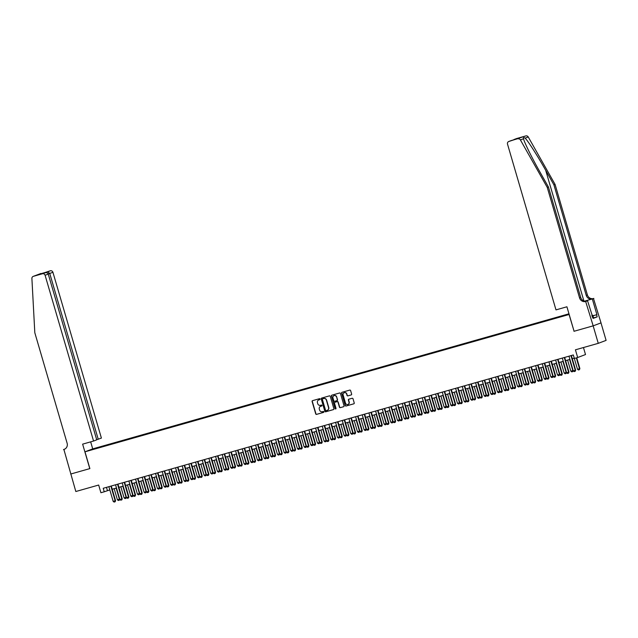<?xml version="1.0" encoding="UTF-8"?>
<svg xmlns="http://www.w3.org/2000/svg" width="638" height="638" viewBox="0 0 638 638"><rect width="100%" height="100%" fill="white"/><g stroke="black" fill="none" stroke-linecap="round" stroke-linejoin="round"><path stroke-width="0.96" d="M320.109 399.029A0.502 0.478 -110.7 0 0 319.51 398.678L312.556 400.656A0.718 0.678 -110.7 0 0 312.102 401.525L315.722 413.879A0.718 0.678 -110.7 0 0 316.576 414.381L323.53 412.411A0.502 0.478 -110.7 0 0 323.849 411.797A0.502 0.478 -110.7 0 0 323.251 411.446L322.349 411.701A2.289 2.177 -110.7 0 1 319.614 410.098L319.311 409.07A2.289 2.177 -110.7 0 1 320.762 406.278L321.664 406.023A0.502 0.478 -110.7 0 0 321.983 405.417A0.502 0.478 -110.7 0 0 321.377 405.066L320.483 405.321A2.289 2.177 -110.7 0 1 317.74 403.718L317.445 402.69A2.289 2.177 -110.7 0 1 318.896 399.898L319.798 399.643A0.502 0.478 -110.7 0 0 320.109 399.029M568.992 313.872L568.131 314.167L569.016 313.96M351.179 394.938A0.718 0.678 -110.7 0 0 351.634 394.069L350.621 390.6A0.718 0.678 -110.7 0 0 349.768 390.097L342.048 392.29A0.718 0.678 -110.7 0 0 341.593 393.16L345.206 405.521A0.718 0.678 -110.7 0 0 346.059 406.023L353.779 403.83A0.718 0.678 -110.7 0 0 354.234 402.961L353.013 398.766A0.718 0.678 -110.7 0 0 352.16 398.272L348.85 399.205A0.718 0.678 -110.7 0 0 348.396 400.082L349.002 402.155A1.914 1.818 -110.7 0 1 347.933 404.444A1.914 1.818 -110.7 0 1 345.501 403.144L343.124 395.01A1.914 1.818 -110.7 0 1 344.201 392.729A1.914 1.818 -110.7 0 1 346.625 394.021L347.024 395.377A0.718 0.678 -110.7 0 0 347.877 395.879L351.283 394.898M574.072 331.25L569.072 314.502L84.974 451.808L89.886 468.595L70.714 474.034L89.783 468.619L82.629 444.144L93.563 441.041L45.091 275.281A2.185 2.081 -110.7 0 0 42.475 273.75L33.375 276.334A2.185 2.081 -110.7 0 0 31.9 278.479L34.811 332.733L67.126 443.235A5.104 4.849 69.3 0 1 63.888 449.455L75.826 491.515L98.667 485.04L100.916 492.735L104.249 491.786L103.228 488.285L573.315 354.959L574.336 358.452L577.669 357.511L585.509 354.553L583.459 347.535M573.977 331.289L593.149 325.851L598.261 343.34L575.42 349.815L577.669 357.511M330.269 396.373A0.718 0.678 -110.7 0 0 329.415 395.871L321.688 398.064A0.718 0.678 -110.7 0 0 321.233 398.933L324.846 411.295A0.718 0.678 -110.7 0 0 325.707 411.797L333.427 409.604A0.718 0.678 -110.7 0 0 333.881 408.727L330.269 396.373M331.864 395.177L339.591 392.984A0.718 0.678 -110.7 0 1 340.445 393.486L344.057 405.848A0.718 0.678 -110.7 0 1 343.603 406.717L340.301 407.65A0.718 0.678 -110.7 0 1 339.448 407.156L337.981 402.139A0.718 0.678 -110.7 0 0 337.127 401.637L334.934 402.259A0.718 0.678 -110.7 0 0 334.479 403.136L336.003 408.352A0.502 0.478 -110.7 0 1 335.724 408.95A0.502 0.478 -110.7 0 1 335.086 408.615L331.417 396.046A0.718 0.678 -110.7 0 1 331.864 395.177M600.988 322.9L606.1 340.381L598.261 343.34M95.556 448.251L99.847 446.951L95.556 448.251M568.968 313.8L92.813 448.849L84.974 451.808M564.59 315.555L566.081 314.694L101.992 446.321L100.509 447.326M564.598 315.252L569.032 314M569.104 314.239L95.804 448.658L89.95 450.181L93.172 448.961L100.509 446.887M104.249 491.786L109.824 489.904M112.216 489.226L116.491 488.014M118.883 487.336L123.158 486.124M125.55 485.446L129.825 484.234M132.218 483.556L136.492 482.344M138.885 481.666L143.159 480.454M145.552 479.776L149.826 478.564M152.219 477.886L156.493 476.666M158.886 475.988L163.168 474.776M165.553 474.098L169.836 472.886M172.22 472.208L176.503 470.996M178.895 470.318L183.17 469.105M185.562 468.428L189.837 467.215M192.229 466.537L196.504 465.325M198.897 464.647L203.171 463.427M205.564 462.749L209.838 461.537M212.231 460.859L216.505 459.647M218.898 458.969L223.172 457.757M225.565 457.079L229.847 455.867M232.232 455.189L236.515 453.977M238.907 453.299L243.182 452.087M245.574 451.409L249.849 450.189M252.241 449.511L256.516 448.299M258.908 447.621L263.183 446.409M265.575 445.731L269.85 444.519M272.243 443.841L276.517 442.628M278.91 441.951L283.184 440.738M285.577 440.06L289.851 438.848M292.244 438.17L296.526 436.95M298.911 436.272L303.194 435.06M305.586 434.382L309.861 433.17M312.253 432.492L316.528 431.28M318.92 430.602L323.195 429.39M325.587 428.712L329.862 427.5M332.254 426.822L336.529 425.61M338.922 424.932L343.196 423.712M345.589 423.034L349.863 421.822M352.256 421.144L356.538 419.932M358.923 419.254L363.205 418.042M365.59 417.364L369.873 416.151M372.265 415.474L376.54 414.261M378.932 413.584L383.207 412.371M385.599 411.693L389.874 410.473M392.266 409.795L396.541 408.583M398.933 407.905L403.208 406.693M405.601 406.015L409.875 404.803M412.268 404.125L416.542 402.913M418.935 402.235L423.217 401.023M425.602 400.345L429.884 399.133M432.277 398.455L436.551 397.235M438.944 396.557L443.219 395.345M445.611 394.667L449.886 393.455M452.278 392.777L456.553 391.565M458.945 390.887L463.22 389.674M465.612 388.997L469.887 387.784M472.28 387.106L476.554 385.894M478.947 385.208L483.221 383.996M485.614 383.318L489.896 382.106M492.281 381.428L496.563 380.216M498.956 379.538L503.23 378.326M505.623 377.648L509.898 376.436M512.29 375.758L516.565 374.546M518.957 373.868L523.232 372.656M525.624 371.97L529.899 370.758M532.291 370.08L536.566 368.868M538.958 368.19L543.233 366.978M545.626 366.3L549.908 365.088M552.293 364.41L556.575 363.197M558.96 362.52L563.242 361.307M565.635 360.63L569.909 359.417M572.302 358.731L574.256 358.181L577.502 369.282L579.495 368.716L576.337 357.886M106.482 487.368L107.431 490.59M102.152 446.863L101.992 446.321M319.917 399.587L319.104 399.819A2.289 2.177 -110.7 0 0 318.833 399.914M320.699 406.302A2.289 2.177 -110.7 0 1 320.97 406.199L321.783 405.975M312.628 400.632A0.718 0.678 -110.7 0 0 312.317 401.446L315.93 413.799A0.718 0.678 -110.7 0 0 316.783 414.301L323.649 412.355M321.759 398.04A0.718 0.678 -110.7 0 0 321.448 398.854L325.061 411.215A0.718 0.678 -110.7 0 0 325.914 411.709L333.57 409.54M322.692 398.822A0.502 0.478 -110.7 0 0 322.373 399.428L325.547 410.274A0.502 0.478 -110.7 0 0 326.146 410.625L327.095 410.362A2.289 2.177 -110.7 0 0 328.546 407.57L326.377 400.154A2.289 2.177 -110.7 0 0 323.641 398.551L322.9 398.742A0.502 0.478 -110.7 0 0 322.828 398.766M327.366 410.258A2.289 2.177 -110.7 0 0 328.753 407.491L328.546 407.57M322.9 398.742L323.849 398.471A2.289 2.177 -110.7 0 1 326.592 400.074L328.753 407.491M343.746 406.653L340.301 407.65M335.038 402.219A0.718 0.678 -110.7 0 1 335.141 402.179L337.335 401.557A0.718 0.678 -110.7 0 1 338.188 402.06L339.655 407.076A0.718 0.678 -110.7 0 0 340.509 407.57M331.935 395.153A0.718 0.678 -110.7 0 0 331.624 395.967L335.301 408.535A0.502 0.478 -110.7 0 0 335.819 408.894M336.457 396.94A1.914 1.818 -110.7 0 0 334.033 395.648A1.914 1.818 -110.7 0 0 332.956 397.937L333.794 400.8A0.718 0.678 -110.7 0 0 334.647 401.302L336.84 400.68A0.718 0.678 -110.7 0 0 337.295 399.811L336.673 396.86A1.914 1.818 -110.7 0 0 334.137 395.608M336.944 400.64L337.055 400.6A0.718 0.678 -110.7 0 0 337.51 399.731L337.295 399.811M336.673 396.86L337.51 399.731M344.305 392.689A1.914 1.818 -110.7 0 1 346.841 393.941L347.231 395.297A0.718 0.678 -110.7 0 0 348.093 395.799L351.331 394.874M348.037 404.396A1.914 1.818 -110.7 0 0 349.217 402.076L349.002 402.155M348.922 399.189A0.718 0.678 -110.7 0 0 348.611 400.002L349.217 402.076M342.112 392.274A0.718 0.678 -110.7 0 0 341.801 393.08L345.413 405.441A0.718 0.678 -110.7 0 0 346.274 405.943L353.93 403.766M114.162 488.676L117.408 499.777L119.41 499.211L116.164 488.11M119.753 499.179L119.338 500.2L119.729 499.091M119.338 500.2L118.333 500.479L117.408 499.777M110.876 486.116L115.175 500.806L115.558 500.663L115.159 501.771L114.098 502.082L113.173 501.372L108.883 486.682M111.267 486.004L115.558 500.663M113.173 501.372L115.175 500.806L115.103 501.795M591.849 315.443L592.814 315.276L593.635 318.075L593.045 318.266M592.814 315.276L591.881 315.571M96.689 439.718L101.402 438.083L52.93 272.322L48.217 273.957M98.236 439.279L49.764 273.519L47.786 271.748L50.314 270.791L33.375 276.334M63.521 449.559L64.869 449.056M92.717 448.889L90.668 441.863M93.563 441.041L96.729 439.845L48.257 274.085L45.091 275.281M50.314 270.791A2.185 2.081 69.3 0 1 52.93 272.322M42.475 273.75L45.075 272.777L39.612 274.324M39.548 274.34L45.011 272.793C46.638 272.442 47.722 272.873 48.257 274.085M39.476 274.364L42.913 273.383M516.429 138.621A2.185 2.081 69.3 0 1 516.74 138.502L525.84 135.918A2.185 2.081 69.3 0 1 528.248 136.963L555.084 184.43L553.92 184.868L545.697 170.314C537.89 156.382 528.184 141.181 525.146 138.135C523.758 137.329 523.208 137.537 523.511 138.749L523.551 138.909M548.401 186.95L547.245 187.389L520.409 139.921L523.511 138.749C524.388 142.617 532.251 158.503 540.171 172.396L548.401 186.95L580.716 297.46A5.104 4.849 -110.7 0 0 586.816 301.032L585.652 301.471L593.18 325.843L574.08 331.266L566.919 306.782L555.985 309.885L507.513 144.124A2.185 2.081 -110.7 0 1 508.901 141.461L525.84 135.918M555.084 184.43L587.399 294.939A5.104 4.849 -110.7 0 0 593.492 298.512L601.02 322.884L593.18 325.843M547.245 187.389L579.559 297.898A5.104 4.849 -110.7 0 0 585.652 301.471M584.663 301.12L592.335 298.951A5.104 4.849 -110.7 0 1 586.234 295.378L553.92 184.868M592.957 315.77L596.905 314.654L592.973 315.802M592.128 316.424L593.093 318.418L597.184 316.879L596.57 314.781M592.479 316.32L587.558 300.785L586.019 301.367M593.858 298.409L584.743 301.136M596.905 314.654L592.327 298.983M586.266 301.152L587.558 300.785M520.409 139.921A2.185 2.081 -110.7 0 0 518 138.877M597.184 316.879L593.579 317.899M516.74 138.502L513.104 140.025M514.204 139.459L519.324 138.039M516.963 138.932L511.221 140.583M120.837 486.786L124.083 497.887L126.077 497.313L122.831 486.22M126.42 497.289L126.005 498.31L126.396 497.201M126.005 498.31L125.008 498.589L124.083 497.887M127.504 484.896L130.75 495.989L132.752 495.423L129.506 484.322M133.087 495.399L132.672 496.42L133.063 495.303M132.672 496.42L131.675 496.699L130.75 495.989M134.171 482.998L137.417 494.099L139.419 493.533L136.173 482.432M139.754 493.501L139.339 494.522L139.73 493.413M139.339 494.522L138.342 494.809L137.417 494.099M140.838 481.108L144.084 492.209L146.086 491.643L142.84 480.542M146.421 491.611L146.006 492.632L146.397 491.523M146.006 492.632L145.009 492.919L144.084 492.209M117.544 484.226L121.842 498.916L122.225 498.772L121.834 499.881L120.765 500.192L119.84 499.482L115.55 484.792M117.942 484.114L122.225 498.772M119.84 499.482L121.842 498.916L121.77 499.905M124.219 482.336L128.509 497.026L128.892 496.882L128.501 497.991L127.433 498.302L126.507 497.592L122.217 482.902M124.609 482.224L128.892 496.882M126.507 497.592L128.509 497.026L128.437 498.015M130.886 480.446L135.176 495.136L135.559 494.992L135.104 496.125L134.1 496.404L133.175 495.702L128.884 481.012M131.276 480.334L135.559 494.992M133.175 495.702L135.176 495.136L135.104 496.125M137.553 478.556L141.843 493.238L142.226 493.094L141.772 494.235L140.775 494.514L139.85 493.812L135.551 479.122M137.944 478.444L142.226 493.094M139.85 493.812L141.843 493.238L141.772 494.235M147.506 479.218L150.751 490.319L152.753 489.753L149.507 478.652M153.096 489.721L152.673 490.742L153.064 489.633M152.673 490.742L151.677 491.029L150.751 490.319M144.22 476.666L148.51 491.348L148.893 491.204L148.439 492.345L147.442 492.624L146.517 491.914L142.218 477.232M144.611 476.554L148.893 491.204M146.517 491.914L148.51 491.348L148.439 492.345M154.173 477.328L157.419 488.429L159.42 487.863L156.174 476.761M159.763 487.831L159.341 488.852L159.731 487.743M159.341 488.852L158.344 489.139L157.419 488.429M150.887 474.768L155.186 489.458L155.56 489.314L155.17 490.423L154.109 490.734L153.184 490.024L148.885 475.342M151.278 474.664L155.56 489.314M153.184 490.024L155.186 489.458L155.106 490.447M160.84 475.438L164.086 486.539L166.087 485.973L162.842 474.871M166.43 485.941L166.016 486.961L166.406 485.853M166.016 486.961L165.011 487.241L164.086 486.539M157.554 472.878L161.853 487.568L162.235 487.424L161.837 488.533L160.776 488.844L159.851 488.134L155.552 473.444M157.945 472.766L162.235 487.424M159.851 488.134L161.853 487.568L161.773 488.556M167.507 473.548L170.753 484.649L172.754 484.075L169.509 472.981M173.097 484.051L172.683 485.071L173.073 483.963M172.683 485.071L171.678 485.351L170.753 484.649M164.221 470.988L168.52 485.678L168.903 485.534L168.504 486.642L167.443 486.954L166.518 486.244L162.219 471.554M164.612 470.876L168.903 485.534M166.518 486.244L168.52 485.678L168.44 486.666M174.174 471.657L177.42 482.751L179.422 482.184L176.176 471.083M179.764 482.161L179.35 483.181L179.741 482.065M179.35 483.181L178.345 483.46L177.42 482.751M170.888 469.097L175.187 483.787L175.57 483.644L175.171 484.752L174.11 485.063L173.185 484.354L168.887 469.664M171.279 468.986L175.57 483.644M173.185 484.354L175.187 483.787L175.107 484.776M180.849 469.759L184.095 480.861L186.089 480.294L182.843 469.193M186.432 480.262L186.017 481.283L186.408 480.175M186.017 481.283L185.012 481.57L184.095 480.861M177.555 467.207L181.854 481.897L182.237 481.754L181.782 482.886L180.777 483.165L179.852 482.464L175.562 467.774M177.946 467.096L182.237 481.754M179.852 482.464L181.854 481.897L181.782 482.886M187.516 467.869L190.762 478.971L192.756 478.404L189.51 467.303M193.099 478.372L192.684 479.393L193.075 478.285M192.684 479.393L191.687 479.68L190.762 478.971M184.23 465.317L188.521 479.999L188.904 479.856L188.449 480.996L187.444 481.275L186.519 480.574L182.229 465.884M184.621 465.206L188.904 479.856M186.519 480.574L188.521 479.999L188.449 480.996M194.183 465.979L197.429 477.08L199.431 476.514L196.185 465.413M199.766 476.482L199.351 477.503L199.742 476.395M199.351 477.503L198.354 477.79L197.429 477.08M190.898 463.427L195.188 478.109L195.571 477.966L195.116 479.106L194.112 479.385L193.186 478.675L188.896 463.993M191.288 463.316L195.571 477.966M193.186 478.675L195.188 478.109L195.116 479.106M200.85 464.089L204.096 475.19L206.098 474.624L202.852 463.523M206.433 474.592L206.018 475.613L206.409 474.505M206.018 475.613L205.021 475.9L204.096 475.19M197.565 461.529L201.855 476.219L202.238 476.076L201.783 477.208L200.779 477.495L199.853 476.785L195.563 462.103M197.955 461.426L202.238 476.076M199.853 476.785L201.855 476.219L201.783 477.208M207.517 462.199L210.763 473.3L212.765 472.734L209.519 461.633M213.108 472.702L212.685 473.723L213.076 472.614M212.685 473.723L211.688 474.002L210.763 473.3M204.232 459.639L208.522 474.329L208.905 474.186L208.514 475.294L207.454 475.605L206.529 474.895L202.23 460.205M204.623 459.527L208.905 474.186M206.529 474.895L208.522 474.329L208.451 475.318M214.185 460.309L217.43 471.41L219.432 470.836L216.186 459.743M219.775 470.812L219.352 471.833L219.743 470.724M219.352 471.833L218.356 472.112L217.43 471.41M210.899 457.749L215.197 472.439L215.572 472.295L215.181 473.404L214.121 473.715L213.196 473.005L208.897 458.315M211.29 457.637L215.572 472.295M213.196 473.005L215.197 472.439L215.118 473.428M220.852 458.419L224.097 469.512L226.099 468.946L222.853 457.845M226.442 468.922L226.027 469.943L226.41 468.826M226.027 469.943L225.023 470.222L224.097 469.512M217.566 455.859L221.864 470.549L222.239 470.405L221.849 471.514L220.788 471.825L219.863 471.115L215.564 456.425M217.957 455.747L222.239 470.405M219.863 471.115L221.864 470.549L221.785 471.538M227.519 456.521L230.765 467.622L232.766 467.056L229.52 455.955M233.109 467.024L232.695 468.045L233.085 466.936M232.695 468.045L231.69 468.332L230.765 467.622M224.233 453.969L228.532 468.659L228.914 468.515L228.452 469.648L227.455 469.927L226.53 469.225L222.231 454.535M224.624 453.857L228.914 468.515M226.53 469.225L228.532 468.659L228.452 469.648M234.186 454.631L237.432 465.732L239.433 465.166L236.188 454.065M239.776 465.134L239.362 466.155L239.752 465.046M239.362 466.155L238.357 466.442L237.432 465.732M230.9 452.079L235.199 466.761L235.581 466.617L235.119 467.758L234.122 468.037L233.197 467.335L228.898 452.645M231.291 451.967L235.581 466.617M233.197 467.335L235.199 466.761L235.119 467.758M240.853 452.741L244.099 463.842L246.101 463.276L242.855 452.175M246.443 463.244L246.029 464.265L246.42 463.156M246.029 464.265L245.024 464.552L244.099 463.842M237.567 450.189L241.866 464.871L242.249 464.727L241.786 465.868L240.789 466.147L239.864 465.437L235.574 450.755M237.958 450.077L242.249 464.727M239.864 465.437L241.866 464.871L241.786 465.868M247.528 450.851L250.774 461.952L252.768 461.386L249.522 450.284M253.111 461.354L252.696 462.375L253.087 461.266M252.696 462.375L251.699 462.662L250.774 461.952M244.234 448.291L248.533 462.981L248.916 462.837L248.461 463.97L247.456 464.257L246.531 463.547L242.241 448.865M244.625 448.187L248.916 462.837M246.531 463.547L248.533 462.981L248.461 463.97M254.195 448.961L257.441 460.062L259.435 459.496L256.189 448.394M259.778 459.464L259.363 460.484L259.754 459.376M259.363 460.484L258.366 460.764L257.441 460.062M250.909 446.401L255.2 461.091L255.583 460.947L255.192 462.056L254.123 462.367L253.198 461.657L248.908 446.967M251.3 446.289L255.583 460.947M253.198 461.657L255.2 461.091L255.128 462.079M260.862 447.071L264.108 458.172L266.11 457.598L262.864 446.504M266.445 457.574L266.03 458.594L266.421 457.486M266.03 458.594L265.033 458.874L264.108 458.172M257.577 444.511L261.867 459.2L262.25 459.057L261.859 460.165L260.79 460.476L259.865 459.767L255.575 445.077M257.967 444.399L262.25 459.057M259.865 459.767L261.867 459.2L261.795 460.189M267.529 445.18L270.775 456.274L272.777 455.707L269.531 444.606M273.112 455.684L272.697 456.704L273.088 455.588M272.697 456.704L271.7 456.983L270.775 456.274M264.244 442.62L268.534 457.31L268.917 457.167L268.526 458.275L267.458 458.586L266.54 457.877L262.242 443.187M264.634 442.509L268.917 457.167M266.54 457.877L268.534 457.31L268.462 458.299M274.196 443.282L277.442 454.384L279.444 453.817L276.198 442.716M279.787 453.785L279.364 454.806L279.755 453.698M279.364 454.806L278.367 455.093L277.442 454.384M270.911 440.73L275.201 455.42L275.584 455.277L275.13 456.409L274.133 456.688L273.208 455.987L268.909 441.297M271.302 440.619L275.584 455.277M273.208 455.987L275.201 455.42L275.13 456.409M280.864 441.392L284.109 452.494L286.111 451.927L282.865 440.826M286.454 451.895L286.031 452.916L286.422 451.808M286.031 452.916L285.034 453.203L284.109 452.494M277.578 438.84L281.876 453.522L282.251 453.379L281.797 454.519L280.8 454.798L279.875 454.096L275.576 439.407M277.969 438.729L282.251 453.379M279.875 454.096L281.876 453.522L281.797 454.519M287.531 439.502L290.776 450.603L292.778 450.037L289.532 438.936M293.121 450.005L292.706 451.026L293.089 449.918M292.706 451.026L291.702 451.313L290.776 450.603M284.245 436.95L288.543 451.632L288.918 451.489L288.464 452.629L287.467 452.908L286.542 452.198L282.243 437.516M284.636 436.839L288.918 451.489M286.542 452.198L288.543 451.632L288.464 452.629M294.198 437.612L297.444 448.713L299.445 448.147L296.199 437.046M299.788 448.115L299.374 449.136L299.764 448.028M299.374 449.136L298.369 449.423L297.444 448.713M290.912 435.052L295.211 449.742L295.593 449.599L295.195 450.707L294.134 451.018L293.209 450.308L288.91 435.626M291.303 434.949L295.593 449.599M293.209 450.308L295.211 449.742L295.131 450.731M300.865 435.722L304.111 446.823L306.112 446.257L302.867 435.156M306.455 446.225L306.041 447.246L306.431 446.137M306.041 447.246L305.036 447.525L304.111 446.823M297.579 433.162L301.878 447.852L302.26 447.709L301.862 448.817L300.801 449.128L299.876 448.418L295.577 433.728M297.97 433.05L302.26 447.709M299.876 448.418L301.878 447.852L301.798 448.841M307.532 433.832L310.778 444.933L312.779 444.359L309.534 433.266M313.122 444.335L312.708 445.356L313.099 444.247M312.708 445.356L311.703 445.635L310.778 444.933M304.246 431.272L308.545 445.962L308.928 445.818L308.529 446.927L307.468 447.238L306.543 446.528L302.252 431.838M304.637 431.16L308.928 445.818M306.543 446.528L308.545 445.962L308.473 446.951M314.207 431.942L317.453 443.035L319.447 442.469L316.201 431.368M319.79 442.445L319.375 443.466L319.766 442.349M319.375 443.466L318.378 443.745L317.453 443.035M310.913 429.382L315.212 444.072L315.595 443.928L315.204 445.037L314.135 445.348L313.21 444.638L308.92 429.948M311.312 429.27L315.595 443.928M313.21 444.638L315.212 444.072L315.14 445.061M320.874 430.044L324.12 441.145L326.122 440.579L322.876 429.478M326.457 440.547L326.042 441.568L326.433 440.459M326.042 441.568L325.045 441.855L324.12 441.145M317.588 427.492L321.879 442.182L322.262 442.038L321.807 443.171L320.802 443.45L319.877 442.748L315.587 428.058M317.979 427.38L322.262 442.038M319.877 442.748L321.879 442.182L321.807 443.171M327.541 428.154L330.787 439.255L332.789 438.689L329.543 427.588M333.124 438.657L332.709 439.678L333.1 438.569M332.709 439.678L331.712 439.965L330.787 439.255M324.256 425.602L328.546 440.284L328.929 440.14L328.474 441.281L327.469 441.56L326.544 440.858L322.254 426.168M324.646 425.49L328.929 440.14M326.544 440.858L328.546 440.284L328.474 441.281M334.208 426.264L337.454 437.365L339.456 436.799L336.21 425.698M339.791 436.767L339.376 437.788L339.767 436.679M339.376 437.788L338.379 438.075L337.454 437.365M330.923 423.712L335.213 438.394L335.596 438.25L335.141 439.391L334.145 439.67L333.219 438.96L328.921 424.278M331.313 423.6L335.596 438.25M333.219 438.96L335.213 438.394L335.141 439.391M340.875 424.374L344.121 435.475L346.123 434.909L342.877 423.807M346.466 434.877L346.043 435.898L346.434 434.789M346.043 435.898L345.046 436.185L344.121 435.475M337.59 421.814L341.88 436.504L342.263 436.36L341.872 437.469L340.812 437.78L339.887 437.07L335.588 422.388M337.981 421.702L342.263 436.36M339.887 437.07L341.88 436.504L341.809 437.493M347.543 422.484L350.788 433.585L352.79 433.019L349.544 421.917M353.133 432.987L352.71 434.007L353.101 432.899M352.71 434.007L351.713 434.287L350.788 433.585M344.257 419.924L348.555 434.614L348.93 434.47L348.539 435.579L347.479 435.89L346.554 435.18L342.255 420.49M344.648 419.812L348.93 434.47M346.554 435.18L348.555 434.614L348.476 435.602M354.21 420.594L357.455 431.695L359.457 431.121L356.211 420.027M359.8 431.097L359.385 432.117L359.776 431.001M359.385 432.117L358.381 432.397L357.455 431.695M350.924 418.034L355.222 432.724L355.605 432.58L355.206 433.688L354.146 434L353.221 433.29L348.922 418.6M351.315 417.922L355.605 432.58M353.221 433.29L355.222 432.724L355.143 433.712M360.877 418.703L364.123 429.797L366.124 429.23L362.878 418.129M366.467 429.207L366.053 430.227L366.443 429.111M366.053 430.227L365.048 430.506L364.123 429.797M357.591 416.143L361.89 430.833L362.272 430.69L361.874 431.798L360.813 432.109L359.888 431.4L355.589 416.71M357.982 416.032L362.272 430.69M359.888 431.4L361.89 430.833L361.81 431.822M367.544 416.805L370.79 427.907L372.791 427.34L369.546 416.239M373.134 427.308L372.72 428.329L373.11 427.221M372.72 428.329L371.715 428.616L370.79 427.907M364.258 414.253L368.557 428.943L368.939 428.8L368.477 429.932L367.48 430.211L366.555 429.51L362.256 414.82M364.649 414.142L368.939 428.8M366.555 429.51L368.557 428.943L368.477 429.932M374.219 414.915L377.465 426.017L379.458 425.45L376.213 414.349M379.801 425.418L379.387 426.439L379.777 425.331M379.387 426.439L378.382 426.726L377.465 426.017M370.925 412.363L375.224 427.045L375.607 426.902L375.152 428.042L374.147 428.321L373.222 427.62L368.931 412.93M371.316 412.252L375.607 426.902M373.222 427.62L375.224 427.045L375.152 428.042M380.886 413.025L384.132 424.126L386.126 423.56L382.88 412.459M386.469 423.528L386.054 424.549L386.445 423.441M386.054 424.549L385.057 424.836L384.132 424.126M377.6 410.473L381.891 425.155L382.274 425.012L381.819 426.152L380.814 426.431L379.889 425.721L375.599 411.039M377.991 410.362L382.274 425.012M379.889 425.721L381.891 425.155L381.819 426.152M387.553 411.135L390.799 422.236L392.801 421.67L389.555 410.569M393.136 421.638L392.721 422.659L393.112 421.551M392.721 422.659L391.724 422.946L390.799 422.236M384.267 408.575L388.558 423.265L388.941 423.122L388.486 424.254L387.481 424.541L386.556 423.831L382.266 409.149M384.658 408.464L388.941 423.122M386.556 423.831L388.558 423.265L388.486 424.254M394.22 409.245L397.466 420.346L399.468 419.78L396.222 408.679M399.803 419.748L399.388 420.769L399.779 419.66M399.388 420.769L398.391 421.048L397.466 420.346M390.934 406.685L395.225 421.375L395.608 421.232L395.217 422.34L394.148 422.651L393.223 421.941L388.933 407.251M391.325 406.573L395.608 421.232M393.223 421.941L395.225 421.375L395.153 422.364M400.887 407.355L404.133 418.456L406.135 417.882L402.889 406.789M406.478 417.858L406.055 418.879L406.446 417.762M406.055 418.879L405.058 419.158L404.133 418.456M397.602 404.795L401.892 419.485L402.275 419.341L401.884 420.45L400.824 420.761L399.898 420.051L395.6 405.361M397.992 404.683L402.275 419.341M399.898 420.051L401.892 419.485L401.82 420.474M407.554 405.465L410.8 416.558L412.802 415.992L409.556 404.891M413.145 415.968L412.722 416.989L413.113 415.872M412.722 416.989L411.725 417.268L410.8 416.558M404.269 402.905L408.567 417.595L408.942 417.451L408.551 418.56L407.491 418.871L406.565 418.161L402.267 403.471M404.659 402.793L408.942 417.451M406.565 418.161L408.567 417.595L408.487 418.584M414.221 403.567L417.467 414.668L419.469 414.102L416.223 403.001M419.812 414.07L419.397 415.091L419.78 413.982M419.397 415.091L418.392 415.378L417.467 414.668M410.936 401.015L415.234 415.705L415.609 415.561L415.155 416.694L414.158 416.973L413.233 416.271L408.934 401.581M411.327 400.903L415.609 415.561M413.233 416.271L415.234 415.705L415.155 416.694M420.889 401.677L424.134 412.778L426.136 412.212L422.89 401.111M426.479 412.18L426.064 413.201L426.455 412.092M426.064 413.201L425.06 413.488L424.134 412.778M417.603 399.125L421.901 413.807L422.284 413.663L421.822 414.804L420.825 415.083L419.9 414.381L415.601 399.691M417.994 399.013L422.284 413.663M419.9 414.381L421.901 413.807L421.822 414.804M427.556 399.787L430.802 410.888L432.803 410.322L429.557 399.221M433.146 410.29L432.731 411.311L433.122 410.202M432.731 411.311L431.727 411.598L430.802 410.888M424.27 397.235L428.569 411.917L428.951 411.773L428.489 412.914L427.492 413.193L426.567 412.483L422.268 397.801M424.661 397.123L428.951 411.773M426.567 412.483L428.569 411.917L428.489 412.914M434.223 397.897L437.469 408.998L439.47 408.432L436.225 397.33M439.813 408.4L439.399 409.421L439.789 408.312M439.399 409.421L438.394 409.708L437.469 408.998M430.937 395.337L435.236 410.027L435.618 409.883L435.22 410.992L434.159 411.303L433.234 410.593L428.943 395.911M431.328 395.225L435.618 409.883M433.234 410.593L435.236 410.027L435.156 411.016M440.898 396.007L444.144 407.108L446.137 406.542L442.892 395.44M446.48 406.51L446.066 407.53L446.456 406.422M446.066 407.53L445.069 407.81L444.144 407.108M437.604 393.447L441.903 408.137L442.286 407.993L441.895 409.102L440.826 409.413L439.901 408.703L435.61 394.013M437.995 393.335L442.286 407.993M439.901 408.703L441.903 408.137L441.831 409.125M447.565 394.117L450.811 405.218L452.805 404.644L449.559 393.55M453.147 404.62L452.733 405.64L453.124 404.524M452.733 405.64L451.736 405.92L450.811 405.218M444.279 391.557L448.57 406.246L448.953 406.103L448.562 407.211L447.493 407.522L446.568 406.813L442.278 392.123M444.67 391.445L448.953 406.103M446.568 406.813L448.57 406.246L448.498 407.235M454.232 392.226L457.478 403.32L459.48 402.753L456.234 391.652M459.815 402.73L459.4 403.75L459.791 402.634M459.4 403.75L458.403 404.029L457.478 403.32M450.946 389.666L455.237 404.356L455.62 404.213L455.229 405.321L454.16 405.632L453.235 404.923L448.945 390.233M451.337 389.555L455.62 404.213M453.235 404.923L455.237 404.356L455.165 405.345M460.899 390.328L464.145 401.43L466.147 400.863L462.901 389.762M466.482 400.831L466.067 401.852L466.458 400.744M466.067 401.852L465.07 402.139L464.145 401.43M457.613 387.776L461.904 402.466L462.287 402.323L461.832 403.455L460.827 403.734L459.91 403.033L455.612 388.343M458.004 387.665L462.287 402.323M459.91 403.033L461.904 402.466L461.832 403.455M467.566 388.438L470.812 399.54L472.814 398.973L469.568 387.872M473.157 398.941L472.734 399.962L473.125 398.854M472.734 399.962L471.737 400.249L470.812 399.54M464.281 385.886L468.571 400.568L468.954 400.425L468.499 401.565L467.502 401.844L466.577 401.142L462.279 386.453M464.671 385.775L468.954 400.425M466.577 401.142L468.571 400.568L468.499 401.565M474.233 386.548L477.479 397.649L479.481 397.083L476.235 385.982M479.824 397.051L479.401 398.072L479.792 396.964M479.401 398.072L478.404 398.359L477.479 397.649M470.948 383.996L475.246 398.678L475.621 398.535L475.166 399.675L474.17 399.954L473.244 399.244L468.946 384.562M471.338 383.885L475.621 398.535M473.244 399.244L475.246 398.678L475.166 399.675M480.9 384.658L484.146 395.759L486.148 395.193L482.902 384.092M486.491 395.161L486.076 396.182L486.459 395.074M486.076 396.182L485.071 396.469L484.146 395.759M477.615 382.098L481.913 396.788L482.288 396.645L481.897 397.753L480.837 398.064L479.912 397.354L475.613 382.672M478.006 381.987L482.288 396.645M479.912 397.354L481.913 396.788L481.834 397.777M487.568 382.768L490.813 393.869L492.815 393.303L489.569 382.202M493.158 393.271L492.743 394.292L493.134 393.183M492.743 394.292L491.738 394.571L490.813 393.869M484.282 380.208L488.58 394.898L488.963 394.755L488.564 395.863L487.504 396.174L486.579 395.464L482.28 380.774M484.673 380.096L488.963 394.755M486.579 395.464L488.58 394.898L488.501 395.887M494.235 380.878L497.48 391.979L499.482 391.405L496.236 380.312M499.825 391.381L499.41 392.402L499.801 391.285M499.41 392.402L498.406 392.681L497.48 391.979M490.949 378.318L495.248 393.008L495.63 392.864L495.232 393.973L494.171 394.284L493.246 393.574L488.947 378.884M491.34 378.206L495.63 392.864M493.246 393.574L495.248 393.008L495.168 393.997M500.902 378.988L504.148 390.081L506.149 389.515L502.904 378.414M506.492 389.491L506.078 390.512L506.468 389.395M506.078 390.512L505.073 390.791L504.148 390.081M497.616 376.428L501.915 391.118L502.297 390.974L501.899 392.083L500.838 392.394L499.913 391.684L495.622 376.994M498.007 376.316L502.297 390.974M499.913 391.684L501.915 391.118L501.843 392.107M507.577 377.09L510.823 388.191L512.816 387.625L509.571 376.524M513.159 387.593L512.745 388.614L513.135 387.505M512.745 388.614L511.748 388.901L510.823 388.191M504.283 374.538L508.582 389.228L508.965 389.084L508.51 390.217L507.505 390.496L506.58 389.794L502.289 375.104M504.682 374.426L508.965 389.084M506.58 389.794L508.582 389.228L508.51 390.217M514.244 375.2L517.49 386.301L519.491 385.735L516.246 374.634M519.826 385.703L519.412 386.724L519.803 385.615M519.412 386.724L518.415 387.011L517.49 386.301M510.958 372.648L515.249 387.33L515.632 387.186L515.177 388.327L514.172 388.606L513.247 387.904L508.957 373.214M511.349 372.536L515.632 387.186M513.247 387.904L515.249 387.33L515.177 388.327M520.911 373.31L524.157 384.411L526.159 383.845L522.913 372.744M526.494 383.813L526.079 384.834L526.47 383.725M526.079 384.834L525.082 385.121L524.157 384.411M517.625 370.758L521.916 385.44L522.299 385.296L521.844 386.437L520.839 386.716L519.914 386.006L515.624 371.324M518.016 370.646L522.299 385.296M519.914 386.006L521.916 385.44L521.844 386.437M527.578 371.42L530.824 382.521L532.826 381.955L529.58 370.853M533.161 381.923L532.746 382.944L533.137 381.835M532.746 382.944L531.749 383.231L530.824 382.521M524.292 368.86L528.583 383.55L528.966 383.406L528.575 384.515L527.514 384.826L526.589 384.116L522.291 369.434M524.683 368.748L528.966 383.406M526.589 384.116L528.583 383.55L528.511 384.539M534.245 369.53L537.491 380.631L539.493 380.065L536.247 368.963M539.836 380.033L539.413 381.053L539.804 379.945M539.413 381.053L538.416 381.333L537.491 380.631M530.96 366.97L535.25 381.66L535.633 381.516L535.242 382.625L534.181 382.936L533.256 382.226L528.958 367.536M531.35 366.858L535.633 381.516M533.256 382.226L535.25 381.66L535.178 382.648M540.912 367.64L544.158 378.741L546.16 378.167L542.914 367.073M546.503 378.143L546.08 379.163L546.471 378.047M546.08 379.163L545.083 379.443L544.158 378.741M537.627 365.08L541.925 379.769L542.3 379.626L541.909 380.734L540.849 381.046L539.923 380.336L535.625 365.646M538.017 364.968L542.3 379.626M539.923 380.336L541.925 379.769L541.845 380.758M547.579 365.749L550.825 376.843L552.827 376.276L549.581 365.175M553.17 376.253L552.755 377.273L553.146 376.157M552.755 377.273L551.75 377.552L550.825 376.843M554.247 363.851L557.492 374.953L559.494 374.386L556.248 363.285M559.837 374.354L559.422 375.375L559.813 374.267M559.422 375.375L558.417 375.662L557.492 374.953M560.914 361.961L564.159 373.063L566.161 372.496L562.915 361.395M566.504 372.464L566.089 373.485L566.48 372.377M566.089 373.485L565.085 373.772L564.159 373.063M567.589 360.071L570.835 371.172L572.828 370.606L569.582 359.505M573.171 370.574L572.757 371.595L573.147 370.487M572.757 371.595L571.752 371.882L570.835 371.172M579.878 368.573L579.424 369.705L579.878 368.573L576.728 357.774M579.424 369.705L578.427 369.984L577.502 369.282M544.294 363.189L548.592 377.879L548.975 377.736L548.576 378.844L547.516 379.155L546.591 378.446L542.292 363.756M544.685 363.078L548.975 377.736M546.591 378.446L548.592 377.879L548.513 378.868M550.961 361.299L555.259 375.989L555.642 375.846L555.18 376.978L554.183 377.257L553.258 376.556L548.959 361.866M551.352 361.188L555.642 375.846M553.258 376.556L555.259 375.989L555.18 376.978M557.628 359.409L561.926 374.091L562.309 373.948L561.847 375.088L560.85 375.367L559.925 374.666L555.626 359.976M558.019 359.298L562.309 373.948M559.925 374.666L561.926 374.091L561.847 375.088M564.295 357.519L568.594 372.201L568.976 372.058L568.522 373.198L567.517 373.477L566.592 372.767L562.301 358.085M564.686 357.408L568.976 372.058M566.592 372.767L568.594 372.201L568.522 373.198M570.97 355.621L575.261 370.311L575.643 370.168L575.189 371.3L574.184 371.587L573.259 370.877L568.968 356.195M571.361 355.51L575.643 370.168M573.259 370.877L575.261 370.311L575.189 371.3M42.252 273.319L47.786 271.748M64.621 449.184L63.888 449.455M545.697 170.314L583.882 300.905M580.716 297.46L579.559 297.898M586.234 295.378L587.399 294.939M511.429 140.504L508.901 141.461M528.248 136.963L525.146 138.135M592.335 298.951L593.492 298.512M33.216 276.382L41.055 273.423M516.581 138.55L513.997 139.531M511.397 140.512L516.932 138.94M511.325 140.535L508.741 141.508"/></g></svg>
